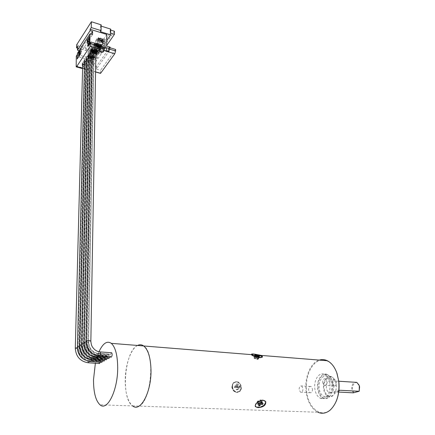 <?xml version="1.0" encoding="UTF-8"?>
<svg xmlns="http://www.w3.org/2000/svg" width="435" height="435" viewBox="0 0 435 435"><rect width="100%" height="100%" fill="white"/><g stroke="black" fill="none" stroke-linecap="round" stroke-linejoin="round"><path stroke-width="0.33" stroke-dasharray="2.17 1.63" d="M137.416 345.564C124.606 351.121 120.587 398.487 132.637 405.898C134.301 407.062 136.063 407.307 137.922 406.622C151.25 403.327 155.817 352.616 143.67 345.972C141.669 344.547 139.586 344.411 137.416 345.564M132.637 405.898L317.849 412.244C311.286 408.677 307.344 401.532 306.033 390.804C304.505 377.053 310.628 362.627 319.301 360.088M240.908 387.378C240.517 384.051 238.989 382.126 236.314 381.604L233.329 382.762L231.779 386.894C232.355 390.195 234.09 392.065 236.988 392.506L239.658 391.473L240.908 387.378M336.179 401.38C334.667 404.865 332.764 407.622 330.469 409.645C320.742 418.633 307.839 407.541 306.583 390.75C304.978 376.552 311.732 361.762 320.818 360.213M326.419 360.664C330.85 362.377 334.303 366.411 336.777 372.762M329.888 383.964C331.078 392.658 325.331 400.907 320.198 398.139C317.224 396.524 315.424 393.267 314.793 388.363C313.695 379.782 319.333 371.566 324.57 374.383C327.441 375.949 329.213 379.141 329.888 383.964M312.471 389.037C312.45 391.739 311.623 392.968 309.997 392.718L308.611 390.162C308.638 387.465 309.464 386.242 311.09 386.492L312.471 389.037M332.356 383.246L333.835 385.867C335.63 386.166 336.538 384.883 336.554 382.022L335.08 379.423C333.281 379.119 332.373 380.397 332.356 383.246M332.748 384.138C333.194 389.923 331.861 394.317 328.757 397.324C326.913 398.819 325.01 399.134 323.042 398.27C320.062 396.66 318.251 393.409 317.615 388.515C316.506 379.956 322.15 371.762 327.403 374.573C329.349 375.552 330.845 377.466 331.889 380.315L332.748 384.138M332.808 384.23C333.237 389.82 331.948 394.066 328.947 396.97C323.526 399.895 319.932 397.057 318.17 388.466C316.43 376.063 328.235 368.907 331.976 380.538L332.808 384.23M331.774 384.529C332.77 391.745 327.979 398.596 323.678 396.29C321.199 394.953 319.692 392.25 319.159 388.178C318.224 381.038 322.939 374.209 327.31 376.547C329.719 377.857 331.204 380.516 331.774 384.529M336.184 384.79C336.56 389.537 335.472 393.164 332.916 395.671C331.361 396.954 329.746 397.237 328.072 396.508C325.581 395.17 324.064 392.473 323.52 388.422C322.574 381.305 327.299 374.508 331.693 376.84C333.351 377.667 334.618 379.287 335.488 381.707L336.184 384.79M336.239 384.883C336.598 389.439 335.554 392.914 333.107 395.323C328.594 397.813 325.581 395.497 324.08 388.368C322.601 378.058 332.514 372.24 335.57 381.925L336.239 384.883M333.917 385.546C333.895 390.728 332.269 393.066 329.045 392.56C327.56 391.761 326.652 390.151 326.321 387.726C326.348 382.572 327.979 380.25 331.214 380.761C332.677 381.549 333.574 383.143 333.917 385.546M353.318 392.832L351.85 389.162C351.627 385.611 352.633 383.306 354.862 382.245M338.702 392.055L334.053 391.81L334.178 392.827L329.045 392.56M338.843 390.918C336.418 392.827 334.863 393.463 334.178 392.827M353.97 392.756C348.952 387.531 356.553 377.401 359.321 385.709M359.245 390.935L359.049 391.408M301.629 385.954L302.988 388.52C302.95 391.244 302.135 392.484 300.525 392.234L299.16 389.657C299.198 386.938 300.019 385.704 301.629 385.954L311.09 386.492M322.699 382.664L324.157 385.301C325.94 385.6 326.843 384.306 326.864 381.424L325.413 378.798C323.629 378.499 322.726 379.788 322.699 382.664M233.595 382.664L236.466 381.555C240.571 381.56 243.073 388.629 239.924 391.386L237.14 392.452C233.046 392.49 230.506 385.443 233.595 382.664L233.329 382.762M232.589 386.764C232.018 380.304 240.789 380.826 240.985 387.21C241.621 393.642 232.785 393.235 232.589 386.764M241.023 387.27C240.816 380.598 231.648 380.054 232.241 386.807C232.448 393.572 241.686 394.001 241.023 387.27M237.135 386.438L237.004 384.35L235.949 384.29L236.08 386.383L234.324 386.291L234.4 387.547L236.161 387.639L236.287 389.744L237.341 389.793L237.211 387.694L238.967 387.786L238.886 386.53L237.135 386.438L238.684 385.91L238.581 384.317L236.841 383.98L237.129 384.399L238.184 384.458M237.004 384.35L237.896 384.04M236.08 386.383L237.63 385.85L237.532 384.263L237.129 384.399M237.532 384.263L238.581 384.317M235.949 384.29L236.841 383.98M237.63 385.85L235.895 385.916L235.971 387.183L235.286 387.248L235.21 385.986L235.895 385.916M234.324 386.291L235.21 385.986M238.684 385.91L240.017 385.981L240.098 387.242L238.766 387.172L238.864 388.765L237.809 388.711L237.706 387.117L236.368 387.047L236.292 385.78M236.368 387.047L235.971 387.183M234.4 387.547L235.286 387.248M236.161 387.639L237.706 387.117M237.809 388.711L237.178 389.445L238.239 389.494L238.467 388.901L237.407 388.846M236.287 389.744L237.178 389.445M238.864 388.765L238.467 388.901M237.341 389.793L238.239 389.494M237.211 387.694L238.766 387.172M240.098 387.242L238.967 387.786M240.017 385.981L239.614 386.117L239.696 387.378M239.614 386.117L239.859 387.487M238.886 386.53L239.777 386.231M137.569 345.461C130.761 348.68 125.073 365.454 125.215 381.294C125.41 393.653 127.885 401.864 132.631 405.92L99.985 404.8M98.979 351.752L95.374 363.247M100.273 362.176L101.099 361.36L101.491 362.252M102.562 360.914L103.399 360.098L103.791 360.996M104.878 359.636L105.727 358.826L106.124 359.723L94.841 358.946L94.477 358.054C87.092 356.76 83.101 352.219 82.509 344.433L88.919 55.484L88.338 54.544L90.192 53.608L90.339 55.626L90.192 53.608M107.233 358.348L108.087 357.532L108.489 358.435M109.615 357.037L110.479 356.227L110.881 357.124M111.3 352.747L110.49 354.547L109.696 354.987L109.315 354.106L108.908 354.074L108.103 355.868L107.32 356.303L106.939 355.422L106.542 355.39L105.743 357.173L104.971 357.597L104.596 356.722L104.204 356.689L103.416 358.456L102.655 358.875L101.899 357.967L101.121 359.723L100.365 360.137L99.626 359.234C98.701 360.588 98.56 362.007 99.202 363.481L99.218 363.491M85.097 359.99L89.224 361.039L100.349 361.773M101.099 361.36L89.958 360.62C82.65 359.353 78.708 354.873 78.142 347.179L85.173 61.02L84.705 59.791L86.418 59.182L79.6 345.945M100.365 360.137L89.257 359.392C82.922 358.293 79.507 354.411 79.018 347.75L85.885 62.297L86.347 63.515C84.694 64.434 83.493 64.206 82.748 62.825L84.559 61.922L77.435 347.56M110.479 356.227L99.115 355.422C91.654 354.095 87.614 349.49 86.995 341.605L92.747 49.829L92.291 48.541C93.993 47.562 95.221 47.801 95.977 49.258L94.101 50.226L93.46 51.167L93.906 52.439L92.166 53.065L91.535 54L91.986 55.256L90.257 55.876L89.632 56.795L90.083 58.04L88.37 58.649L87.75 59.562L88.207 60.791L86.5 61.395L79.73 347.299C80.225 353.976 83.645 357.869 89.991 358.967L101.121 359.723M102.655 358.875L91.486 358.114C85.119 356.999 81.688 353.095 81.182 346.39L87.75 59.562M88.37 58.649L81.905 345.939C82.411 352.654 85.853 356.569 92.231 357.684L103.416 358.456M104.971 357.597L93.748 356.82C87.348 355.694 83.895 351.757 83.379 345.015L89.632 56.795M90.257 55.876L84.113 344.558C84.629 351.311 88.093 355.259 94.504 356.385L105.743 357.173M107.32 356.303L96.037 355.504C89.605 354.367 86.13 350.409 85.608 343.623L91.535 54M92.166 53.065L86.347 343.155C86.875 349.952 90.36 353.927 96.804 355.069L108.103 355.868M109.696 354.987L98.364 354.177C91.899 353.024 88.397 349.033 87.865 342.209L93.46 51.167M94.101 50.226L88.615 341.736C89.153 348.576 92.66 352.573 99.136 353.731L110.49 354.547M94.792 355.058L98.337 355.863L109.685 356.662M108.087 357.532L96.782 356.749C89.354 355.438 85.342 350.866 84.738 343.03L90.823 52.673L90.241 51.727L92.106 50.77L92.068 52.782M92.323 356.319L96.015 357.184L107.304 357.962M105.727 358.826L94.477 358.054L93.721 358.483L104.955 359.25M103.399 360.098L92.204 359.343C84.852 358.065 80.888 353.557 80.312 345.814L87.033 58.268L86.57 57.023L88.294 56.409L81.78 344.89M87.473 358.788L91.459 359.767L102.638 360.517M96.102 49.981L96.826 48.753L95.455 47.35L94.585 47.089L94.232 47.605C92.78 47.551 91.932 47.953 91.682 48.807L92.568 50.09L92.747 49.829M86.364 61.177L86.608 58.899C85.189 58.839 84.357 59.22 84.118 60.03L84.999 61.27L84.694 63.929L84.749 61.639C83.341 61.585 82.519 61.96 82.275 62.76L83.15 63.983L82.824 64.467L83.672 64.706L86.413 64.152L95.961 50.183M84.749 61.639L84.559 61.922M86.5 61.395L85.885 62.297M92.1 52.124L92.524 52.412L92.568 50.09M94.232 47.605L94.188 49.938M92.524 52.412L92.258 52.798L92.106 50.77M92.307 50.476C90.855 50.422 90.007 50.813 89.757 51.656L90.643 52.934L90.594 55.245L90.17 54.957M89.882 357.565L93.721 358.483L93.661 358.799M86.608 58.899L86.418 59.182M84.945 63.559L84.51 63.271M95.923 52.505L86.358 66.424L83.612 66.979L82.764 66.74L83.15 63.983M83.09 66.261L82.666 65.979M82.764 66.74L82.824 64.467M90.594 55.245L90.339 55.626M88.251 58.41L88.691 58.051L88.261 57.763M86.554 61.194L86.81 60.818L86.375 60.53M100.828 47.04L99.724 46.708L98.995 47.774L98.946 50.982M98.995 47.774L100.567 48.241M89.817 43.745L99.724 46.708L100.887 45.022M77.463 53.26L79.839 53.945L92.557 34.582M77.294 58.845L80.785 53.543M80.861 53.565L81.019 47.796M77.425 54.571L93.601 59.236L92.519 60.791L76.31 56.137M93.139 61.792L86.456 59.878L86.233 69.372L85.798 69.529L85.815 60.829L92.481 62.738L93.139 61.792L93.068 65.533L106.662 46.094M92.519 60.791L92.481 62.738M86.233 69.372L95.58 71.987M115.612 49.449L100.577 70.28L100.534 73.374M103.764 47.915L110.06 49.802L96.347 69.083L100.577 70.28M110.06 49.802L110.077 47.785M106.787 34.463L93.704 53.587L93.601 59.236M100.431 47.116L101.649 45.343L101.29 52.151L100.599 53.141L100.659 49.024L100.393 49.411L93.427 47.339L93.471 45.033L100.431 47.116L100.393 49.411M104.324 41.45L105.574 39.639L105.227 46.507L104.52 47.518L104.569 43.37L104.297 43.761L97.271 41.64L97.315 39.319L104.324 41.45L104.297 43.761M103.541 47.132L102.307 48.91L95.298 46.822L96.516 45.028L103.541 47.132L103.351 41.091L102.66 42.103L102.606 46.213L95.608 44.109L95.298 46.822M102.606 46.213L102.307 48.91M96.614 52.651L97.804 50.922L90.893 48.878L89.719 50.623L96.614 52.651L96.575 54.93L89.67 52.907L89.719 50.623M90.893 48.878L90.844 51.167L97.772 53.206L97.804 50.922M97.772 53.206L97.44 57.676L96.766 58.638L96.836 54.554L96.575 54.93M95.879 55.936L88.979 53.929L88.93 56.218L95.841 58.219L95.689 52.26L95.031 53.222L94.656 59.921L87.767 57.937L88.164 51.21L88.816 50.237L88.724 54.304L95.618 56.311M95.841 58.219L94.656 59.921M99.648 52.738L98.44 54.478L91.491 52.439L92.682 50.683L99.648 52.738L99.479 46.735L98.805 47.725L98.44 54.478M110.082 47.121L96.391 66.479L93.068 65.533M96.391 66.479L96.347 69.083M86.456 59.878L85.815 60.829M114.443 31.244L101.355 50.09L97.174 48.85L96.026 50.531L95.972 53.559L97.054 51.988L97.01 54.554L106.722 40.515M97.01 54.554L93.704 53.587M97.174 48.85L97.125 51.885L110.12 33L110.147 29.895L110.675 30.058M110.686 29.112L110.147 29.895M110.653 33.169L110.12 33M106.667 45.452L101.311 53.119L96.532 51.999L96.499 50.449L98.201 50.536L95.423 50.819L92.601 49.981L92.851 49.568L96.499 50.449M101.355 50.09L101.311 53.119M95.972 53.559L94.145 53.021L94.205 49.992L94.64 49.356L90.643 47.785L91.741 46.148L87.859 44.995L86.13 47.611L76.658 44.805M94.205 49.992L96.026 50.531M101.159 26.111L100.48 25.899L101.176 24.844M97.054 51.988L90.997 50.204L91.676 49.193L91.741 46.148M77.539 48.154L86.059 50.65L87.114 49.063L90.997 50.204L90.578 50.824L90.643 47.785M87.859 44.995L87.788 48.046L91.676 49.193M86.059 50.65L86.13 47.611M77.599 46.257L87.114 49.063L87.788 48.046M100.393 31.668L100.48 25.899M79.839 53.945L79.926 50.857L90.882 34.066M79.926 50.857L79.17 50.639M90.578 50.824L94.58 52.385L94.145 53.021M94.64 49.356L94.58 52.385M92.747 51.466L92.807 48.426M78.8 55.256L79.382 54.685L79.583 53.13M78.751 56.055L78.811 54.902M78.8 54.326L78.708 52.417L79.703 50.476M79.295 53.287L79.355 52.934M79.431 52.956L79.464 52.586M79.54 52.608L79.523 52.32M79.6 52.341L79.589 51.928M79.665 51.95L79.6 51.558M101.649 45.343L94.672 43.25L93.471 45.033M97.304 44.984L94.612 44.169L94.52 45.909L97.358 46.757L100.164 46.697L100.072 44.99L97.445 45.028L97.603 44.577L94.879 43.756L94.612 44.169L97.304 44.984L97.701 44.696L97.614 46.42L94.776 45.577L94.879 43.756M94.438 44.408L97.135 45.229L96.896 45.615L94.172 44.8L94.21 46.414L94.438 44.408L94.172 44.8M101.616 47.643L94.629 45.555L94.672 43.25M100.072 44.99L99.115 44.702L99.256 46.404L100.148 46.67L100.18 46.317M100.659 49.024L93.688 46.947L93.427 47.339M93.688 46.947L93.612 51.08L100.599 53.141M101.29 52.151L94.292 50.085L93.612 51.08M94.292 50.085L94.368 45.947L101.35 48.029M94.629 45.555L94.368 45.947M98.859 46.762L96.869 45.675L97.135 45.229L98.266 45.941L98.859 46.762L98.93 48.437L97.299 46.839L94.466 45.99M94.21 46.414L97.043 47.257L98.044 48.176L97.908 46.48M98.044 48.176L98.93 48.437M94.183 44.881L96.896 45.615M98.968 48.084L98.973 48.426M97.625 46.094L97.657 47.643M97.478 45.941L97.505 47.491M97.701 44.696L99.115 44.702M94.52 45.909L94.776 45.577M94.863 43.87L97.554 44.658M98.261 44.783L98.179 46.512L97.614 46.42M99.256 46.404L98.179 46.512M98.44 46.501L98.522 44.778M97.315 39.319L98.538 37.492L105.574 39.639M98.745 38.014L98.386 40.189L101.241 41.053L104.079 40.993L103.166 40.694L103.024 38.981L103.987 39.275L101.328 39.313L101.491 38.851L98.745 38.014L98.386 40.189M98.729 38.122L101.442 38.938L101.186 39.264L98.473 38.41M98.022 39.079L100.768 39.917L101.012 39.52L102.742 41.091L100.925 40.02L98.033 39.161L98.065 40.705L98.033 39.161M98.294 38.682L101.012 39.52L100.768 39.917M98.065 40.705L100.92 41.57L101.926 42.505L101.785 40.798M101.926 42.505L102.867 42.766L101.186 41.14L98.326 40.276M102.742 41.091L102.823 42.777M104.569 43.37L97.543 41.243L97.271 41.64M97.543 41.243L97.473 45.403L104.52 47.518M97.473 45.403L98.169 44.386L98.234 40.216L105.27 42.353M98.538 37.492L98.234 40.216M105.227 46.507L98.169 44.386M98.506 39.819L105.547 41.956M104.079 40.993L103.987 39.275M104.101 40.613L104.063 40.966M103.166 40.694L101.502 40.716L98.647 39.846M102.339 40.798L102.421 39.058L101.491 38.851M102.421 39.058L103.024 38.981M102.16 39.068L102.073 40.808M102.856 42.423L102.867 42.766M101.507 40.401L101.54 41.961M101.355 40.248L101.388 41.809M96.01 46.589L96.276 46.175L98.99 46.98L98.75 47.404L96.01 46.589L96.363 44.419L100.219 45.871L100.893 46.686L100.73 48.323L99.767 48.035L99.958 46.425L100.849 46.692M96.722 45.539L96.679 43.908L99.528 44.767L99.566 46.333L99.164 46.724L96.45 45.914L96.722 45.539L99.463 46.36L99.164 46.724L96.45 45.914L96.423 44.337L100.643 45.245L100.681 46.811L101.959 46.54L100.398 46.376L100.36 44.816L102.094 44.935L100.643 45.245M102.334 46.599L95.341 44.506M96.516 45.028L96.363 38.965L95.678 39.987L95.608 44.109M103.568 44.816L96.554 42.701M96.287 43.098L103.296 45.207M101.959 46.54L102.078 44.908M101.186 44.636L100.996 46.251M99.528 44.767L100.36 44.816M96.679 43.908L96.423 44.337M99.164 46.724L100.681 46.811M99.419 46.279L96.711 45.457M100.398 46.376L100.099 44.843M100.132 46.404L99.566 46.333M102.105 45.278L102.094 44.935M96.363 38.965L103.351 41.091M102.66 42.103L95.678 39.987M100.73 48.323L99.126 47.013L98.75 47.404M96.021 46.474L98.908 47.361L99.767 48.035M98.99 46.98L96.276 46.175L96.363 44.419M99.332 47.567L99.419 45.833L96.108 44.756M99.958 46.425L99.419 45.833M99.572 45.963L99.49 47.698M100.893 46.686L100.876 47.067M90.839 49.775L93.509 50.569L93.797 50.172L91.094 49.372L90.746 51.504L93.558 52.325L96.331 52.271L95.434 51.982L95.298 50.297L96.244 50.58L93.645 50.618L90.839 49.775M93.248 52.82L93.34 50.819L90.665 50.03L93.34 50.819L93.106 51.189L90.409 50.395L90.442 51.999L93.248 52.82L95.167 53.962L93.498 52.412L90.692 51.586L90.442 51.999M90.692 51.586L90.665 50.03L90.409 50.395M96.314 52.243L96.244 50.58M90.844 51.167L90.583 51.547L97.505 53.581M96.836 54.554L89.925 52.532L89.67 52.907M89.925 52.532L89.833 56.632L96.766 58.638M97.44 57.676L90.496 55.658L89.833 56.632M90.496 55.658L90.583 51.547M93.34 50.819L95.058 52.314L95.124 53.973M95.058 52.314L93.835 51.656L93.862 53.195M94.243 53.717L94.112 52.037M95.162 53.625L95.167 53.962M93.106 51.189L90.42 50.476M93.835 51.656L93.71 53.048M93.683 51.509L93.22 51.281M90.746 51.504L90.997 51.178L94.623 52.08L94.71 50.368L95.298 50.297M95.434 51.982L94.623 52.08M90.997 51.178L91.094 49.372M91.084 49.481L93.753 50.259L93.509 50.569M93.759 50.259L94.71 50.368M96.352 51.89L96.331 52.271M94.455 50.378L94.368 52.091M88.86 55.506L89.11 55.098L91.91 55.914L93.53 55.783L93.335 57.376L94.281 57.648L94.477 56.061L91.66 56.322L88.86 55.506L88.881 57.061L89.137 56.702L91.839 57.485L91.551 57.833L88.881 57.061L91.687 57.86L94.281 57.648M93.53 55.783L94.477 56.061M88.93 56.218L87.767 57.937M91.127 58.388L88.457 57.708L88.805 55.588L92.601 56.969L93.297 57.768L92.356 57.496L92.16 59.084L93.106 59.356L93.297 57.768M91.154 58.486L91.383 58.083L88.713 57.333M88.979 53.929L88.724 54.304M94.955 57.273L88.071 55.272M95.031 53.222L88.164 51.21M94.699 57.643L87.816 55.647M93.106 59.356L91.513 58.111L91.127 58.382L91.361 56.719L88.561 55.908L88.457 57.708M91.268 58.431L92.16 59.084M88.805 55.588L88.561 55.908M88.468 57.599L91.127 58.382M91.731 58.638L91.823 56.931L91.361 56.719M92.356 57.496L91.823 56.931M91.97 57.056L91.883 58.763M88.816 50.237L95.689 52.26M89.11 55.098L89.137 56.702M91.839 57.485L91.551 57.833M91.801 57.409L92.492 57.523L92.47 55.984M93.335 57.376L92.492 57.523M91.796 57.409L89.131 56.626M92.753 57.502L92.726 55.957M95.678 50.4L95.705 51.955L95.314 52.352L92.628 51.569L92.889 51.183L95.608 51.982L95.314 52.352L96.815 52.423L98.076 52.156L97.125 51.874L97.315 50.275M96.874 53.896L95.276 52.624L92.448 51.825L92.541 50.068L96.369 51.482L97.043 52.276L96.874 53.896L95.923 53.619L96.113 52.021L97 52.282M96.113 52.021L95.733 51.569L95.64 53.293L94.884 52.901L95.151 52.597L94.906 53.005L92.187 52.211L92.448 51.825M92.682 50.683L92.726 48.377L99.68 50.438M98.076 52.156L98.201 50.536M92.726 48.377L92.465 48.764L99.419 50.824M92.465 48.764L92.546 44.664L91.877 45.659L91.491 52.439M99.479 46.735L92.546 44.664M98.74 51.803L91.796 49.753M98.805 47.725L91.877 45.659M98.473 52.184L91.535 50.139M95.64 53.293L95.923 53.619M92.541 50.068L92.187 52.211M92.204 52.097L94.906 53.005M95.488 53.162L95.58 51.439L92.291 50.395M97.021 52.651L97.043 52.276M92.628 51.569L92.601 49.981M92.889 51.183L92.851 49.568M95.608 51.982L92.878 51.102M96.532 51.999L96.244 50.471M96.271 52.026L95.705 51.955M98.228 50.906L98.218 50.563M87.674 43.342L87.93 43.032M88.468 46.186L89.844 44.017L89.985 37.453L89.338 36.91M87.865 42.043L88.006 40.368L89.501 38.09M88.724 44.968L88.713 40.901M90.388 53.315C88.947 53.26 88.104 53.646 87.854 54.478L88.74 55.745L88.919 55.484M88.691 58.051L88.74 55.745M88.435 58.426L88.294 56.409M88.484 56.12C87.054 56.066 86.222 56.447 85.978 57.268L86.859 58.524L86.81 60.818M94.585 47.089L94.542 49.421M256.405 407.1L257.863 407.377C261.478 407.138 264.05 405.686 265.573 403.022M265.698 401.559L262.947 399.944C257.672 400.706 255.089 402.767 255.214 406.116L255.318 406.366M261.816 400.276L256.498 402.897L256.019 403.501C252.844 407.894 261.957 408.215 264.736 403.849C265.693 402.315 265.481 401.206 264.099 400.521M255.318 405.485L256.427 403.109L260.342 400.717M260.32 403.365L259.695 401.913L258.961 402.995L259.173 404.381L258.08 404.338L258.14 403.582L259.227 403.626M259.347 404.789L259.173 404.381M259.276 403.435L258.608 401.869L257.868 402.951L258.14 403.582M257.868 402.951L258.961 402.995M258.684 405.757L258.08 404.338M258.608 401.869L257.221 401.815L257.493 402.446L258.075 401.587L257.493 402.446M257.83 404.256L257.226 402.837M259.695 401.913L261.076 401.973L261.658 401.113L260.282 401.059L261.022 399.972L259.929 399.928L259.189 401.01L257.808 400.956L257.221 401.815M257.808 400.956L258.075 401.587M258.417 403.397L257.808 401.978M260.244 403.473L259.189 401.01M259.929 399.928L260.201 400.559L261.707 400.668L260.201 400.559M261.228 402.038L260.614 400.619M261.022 399.972L261.294 400.602M262.321 402.081L261.707 400.668M260.908 402.505L260.282 401.059M261.658 401.113L263.159 403.588M261.076 401.973L261.348 402.603L261.93 401.744M261.348 402.603L261.962 403.027L262.55 402.174M262.185 403.549L261.962 403.027M262.169 356.956C260.576 355.694 257.852 354.824 254.002 354.335C252.24 354.215 251.376 354.405 251.414 354.911C252.577 356.232 255.356 357.189 259.755 357.787C261.5 357.902 262.354 357.706 262.305 357.206L262.234 357.048M252.583 355.71C254.975 357.265 262.349 358.391 261.87 357.13L261.103 356.385C258.64 354.813 251.272 353.72 251.86 355.02L252.583 355.71M262.033 357.189L261.636 357.363M258.216 357.244L252.452 355.4L251.751 354.405M257.683 356.493L257.15 358.902L257.993 359.413L258.531 358.342L257.085 358.581L258.156 358.663M258.901 356.667L258.531 358.342M256.721 355.917L256.079 358.821L256.922 359.332L257.085 358.581M256.922 359.332L257.993 359.413M257.83 356.58L257.46 358.255M256.079 358.821L254.725 358.717L254.888 357.967L253.904 357.048L254.888 357.967M254.932 355.776L254.562 357.445M257.15 358.902L258.499 359.005L257.835 358.603L254.584 357.913L255.416 358.418L254.062 358.31L254.725 358.717M254.062 358.31L254.23 357.565M254.268 355.373L253.904 357.048M255.981 355.857L255.416 358.418M254.584 357.913L254.589 356.521L255.655 356.608L255.818 357.249L254.747 357.168M254.953 354.857L254.589 356.521M255.649 357.994L255.818 357.249M255.916 355.433L255.655 356.608M257.02 356.096L256.487 358.5M257.835 358.603L258.825 356.086M258.499 359.005L258.662 358.261L257.998 357.858M258.662 358.261L259.2 357.809L258.537 357.412M259.57 356.14L259.2 357.809M339.49 390.364L333.917 391.897M339.599 390.282L334.053 391.81M89.164 361.365L89.958 360.62L90.317 361.507L90.04 361.485M88.109 362.768L88.098 362.763C87.484 361.273 87.631 359.848 88.539 358.478L99.626 359.234M88.539 358.478L89.257 359.392L89.991 358.967L90.757 357.2L101.899 357.967M90.757 357.2L91.132 357.233L91.486 358.114L92.231 357.684L93.008 355.901L104.204 356.689M93.008 355.901L93.389 355.933L93.748 356.82L94.504 356.385L95.292 354.59L106.542 355.39M95.292 354.59L95.678 354.623L96.037 355.504L96.804 355.069L97.603 353.258L108.908 354.074M97.603 353.258L97.995 353.291L98.364 354.177L99.136 353.731L99.941 351.904L111.306 352.741M99.495 356.319L99.115 355.422L98.283 356.162M97.157 357.646L96.782 356.749L95.961 357.488M103.775 360.985L92.563 360.234L92.204 359.343L91.399 360.093M77.435 346.836L78.142 347.179L77.435 347.625M75.293 348.125C76.207 348.739 77.637 348.794 79.583 348.294L79.018 347.75L79.73 347.299L81.747 346.945L81.182 346.39L83.939 345.575L83.379 345.015L86.163 344.194L85.608 343.623L86.347 343.155L88.414 342.785L87.865 342.209L88.615 341.736L90.85 341.198M86.293 342.051L86.995 341.605L86.288 341.247M84.026 342.677L84.738 343.03L84.031 343.471M81.802 344.08L82.509 344.433L81.802 344.873M79.6 345.466L80.312 345.814L79.605 346.26M95.58 71.873L82.606 68.246M76.011 65.984L85.624 68.676M97.266 45.289L97.299 46.839M98.299 47.491L98.266 45.941M97.043 47.257L97.01 45.708M97.358 46.757L97.445 45.028M98.81 45.148L98.723 46.871M101.241 41.053L101.328 39.313M102.703 39.438L102.622 41.178M101.589 38.976L101.502 40.716M101.148 39.58L101.186 41.14M102.192 41.809L102.154 40.248M100.92 41.57L100.887 40.009M99.305 46.752L99.267 45.191M99.213 45.278L99.126 47.013M98.865 47.35L98.952 45.61M100.132 47.605L100.219 45.871M94.498 53.048L94.466 51.504M93.476 50.868L93.498 52.412M93.558 52.325L93.645 50.618M94.999 50.732L94.912 52.445M93.895 50.291L93.808 52.004M92.514 58.676L92.601 56.969M91.606 56.403L91.513 58.111M91.687 57.86L91.66 56.322M91.91 55.914L91.937 57.458M93.008 56.371L93.036 57.915M95.368 50.9L95.276 52.624M95.026 52.95L95.113 51.227M96.282 53.2L96.369 51.482M95.45 52.369L95.423 50.819M96.787 50.873L96.815 52.423M83.672 64.706L83.612 66.979M86.358 66.424L86.413 64.152M96.673 49.144L96.652 50.509M95.412 49.677L95.455 47.35M330.469 409.645L330.279 410.004M323.042 398.27L320.198 398.139M328.947 396.97L328.757 397.324M327.403 374.573L324.57 374.383M328.072 396.508L323.678 396.29M333.107 395.323L332.916 395.671M331.693 376.84L327.31 376.547M339.572 390.298L333.933 391.853M338.794 381.239L331.214 380.761M300.525 392.234L309.997 392.718M333.835 385.867L324.157 385.301M335.08 379.423L325.413 378.798M87.805 362.736L99.202 363.481M100.001 359.267L88.011 358.418L85.39 357.575L83.058 355.96L81.242 353.731L79.893 350.213L79.719 348.147L86.467 63.211M102.279 358L90.23 357.135L87.598 356.287L85.255 354.661L83.422 352.415L82.063 348.87L81.883 346.793L88.327 60.481M104.596 356.722L92.486 355.835L89.838 354.982L87.478 353.345L85.635 351.078L84.265 347.511L84.08 345.423L90.208 57.724M106.939 355.422L95.678 354.623C93.476 354.465 91.491 353.595 89.73 352.007C88.104 349.968 86.897 349.724 86.309 344.036L92.111 54.935M109.315 354.106L97.995 353.291C95.771 353.128 93.764 352.241 91.986 350.626C90.344 348.598 89.126 348.19 88.561 342.628L94.031 52.113M110.871 357.113L99.289 356.298M108.473 358.424L96.929 357.619M101.475 362.241L90.317 361.507M82.71 64.326L82.748 62.825M91.633 51.129L91.682 48.807M89.708 53.978L89.757 51.656M92.138 50.373L92.166 48.872M95.966 49.905L95.977 49.258M84.058 62.319L84.118 60.03M82.215 65.038L82.275 62.76M85.798 69.529L82.596 68.632M90.208 53.228L90.241 51.727M87.805 56.789L87.854 54.478M85.918 59.568L85.978 57.268M86.418 58.839L86.451 57.333M88.305 56.05L88.338 54.544M96.787 50.917L96.826 48.753M84.553 61.601L84.591 60.095M265.54 401.173L265.747 401.646M262.305 357.206L262.381 356.869M251.414 354.911L251.571 354.199M261.87 357.13L262.164 356.89M251.86 355.02L251.691 354.683"/><path stroke-width="0.65" d="M319.301 360.088C321.998 359.245 324.673 359.462 327.332 360.735C331.546 362.888 334.776 367.118 337.016 373.431L338.756 381.272C339.762 393.811 336.935 403.386 330.279 410.004C326.261 413.359 322.117 414.104 317.849 412.244M259.815 357.499C256.601 356.907 254.045 355.971 252.142 354.694L251.571 354.199C251.49 353.927 252.322 353.878 254.067 354.052L261.364 355.433L262.457 356.504C262.452 357.233 261.571 357.565 259.815 357.499M257.966 407.622L255.416 406.605C254.181 404.903 259.168 399.966 263.055 400.184L265.747 401.646C266.03 405.262 263.431 407.252 257.966 407.622M336.777 372.762L338.811 381.37C339.583 388.585 338.707 395.257 336.179 401.38M320.818 360.213L326.419 360.664M338.843 390.918L339.599 390.282M354.862 382.245L356.798 382.37L359.294 385.638L359.604 387.058L359.114 391.293L339.762 390.238M359.114 391.293L353.318 392.832L338.702 392.055M359.321 385.709L359.245 390.935M132.631 405.92C140.614 412.728 151.679 391.56 150.978 369.478C150.553 357.461 148.117 349.615 143.675 345.95C141.723 344.558 139.689 344.395 137.569 345.461M95.374 363.247L93.52 379.624C93.487 392.272 95.64 400.662 99.985 404.8C107.287 411.76 117.972 390.021 117.695 367.39C117.51 355.08 115.373 347.065 111.3 343.346C107.021 340.502 102.91 343.302 98.979 351.752M101.491 362.252L101.85 362.279L102.562 360.914M103.791 360.996L104.161 361.023L104.878 359.636M106.124 359.723L106.504 359.75L107.233 358.348M108.489 358.435L108.875 358.462L109.615 357.037M110.881 357.124L111.278 357.151C112.257 355.765 112.404 354.308 111.724 352.774L111.3 352.747M99.218 363.491L99.572 363.519L100.273 362.176M77.435 347.56L77.43 347.63C77.582 353.296 80.132 357.418 85.097 359.99M92.1 52.124L91.633 51.129C91.883 50.281 92.737 49.884 94.188 49.938L94.542 49.421L95.412 49.677L96.787 51.08L95.923 52.505M92.068 52.782L86.244 342.079C86.473 348.207 89.322 352.535 94.792 355.058M90.17 54.957L89.708 53.978L92.09 52.787M88.261 57.763L87.805 56.789L90.159 55.615L83.998 343.492C84.205 349.506 86.978 353.78 92.323 356.319M81.802 344.873L81.78 344.89C81.965 350.789 84.667 355.014 89.882 357.565M79.6 345.945L79.589 346.271C79.757 352.051 82.389 356.221 87.473 358.788M84.51 63.271L84.058 62.319L86.364 61.177M82.666 65.979L82.215 65.038L84.493 63.912M100.567 48.241L103.024 48.976L102.986 52.178L104.182 50.46L108.832 51.303L109.343 47.562L115.612 49.449L115.607 50.96L114.786 53.755L100.534 73.374L95.58 71.987M76.663 66.582L90.116 46.42L90.953 42.032L89.817 43.745L90.034 33.805L80.943 47.774L80.785 53.543L77.212 58.97L77.348 54.549L76.31 56.137L76.174 66.838L76.663 66.582L82.606 68.246M102.986 52.178L98.946 50.982L100.055 49.378L100.887 45.022L90.953 42.032M86.375 60.53L85.918 59.568L88.251 58.41M103.024 48.976L104.221 47.263L108.859 48.241L108.832 51.303M104.182 50.46L104.221 47.263M87.25 39.949L89.219 36.937L89.909 37.432L89.637 44.441L88.512 46.143L87.908 45.795L87.913 42.994L87.598 43.315L87.071 42.804L87.326 39.971L87.147 42.831L87.598 43.315M77.348 54.549L77.463 53.26L80.943 47.921M91.377 21.75L91.258 27.563L101.094 30.624L101.176 24.844L91.377 21.75L76.658 44.805L76.56 47.866L77.599 46.257L77.479 50.145L90.099 30.635L92.617 31.412L92.557 34.582L90.034 33.805M77.425 54.571L77.294 58.845M108.859 48.241L109.343 47.562M106.45 51.134L106.483 47.937M90.099 30.635L90.132 29.303L106.787 34.463L106.662 46.094L110.082 47.121L110.077 47.785M103.764 47.915L100.828 47.04M106.722 40.515L110.637 34.854L100.393 31.668L101.094 30.624M91.258 27.563L90.132 29.303M101.159 26.111L110.686 29.112L110.637 34.854M106.667 45.452L114.427 34.343L110.653 33.169M114.427 34.343L114.443 31.244L110.675 30.058M76.56 47.866L77.539 48.154M90.882 34.066L92.617 31.412M79.17 50.639L77.479 50.145M79.583 53.13L78.724 54.304L79.616 52.711L79.192 54.951L78.904 55.278L78.735 54.881L78.485 55.68L78.675 56.033L78.991 55.854L79.741 53.766L79.871 51.026L79.627 50.455L79.29 50.677L78.566 52.722L78.724 54.304M78.735 54.881L78.876 55.272M79.627 50.455L79.948 51.047L79.817 53.788L79.252 55.593L78.675 56.033M78.768 52.831L79.273 51.292L79.589 51.928L79.219 53.266L78.849 53.527L78.768 52.831L78.757 53.195M79.507 51.238L78.833 52.439M78.909 52.461L78.844 52.852M89.338 36.91L87.326 39.971M87.93 43.032L87.962 45.686L88.468 46.186M88.713 40.901L87.865 42.043M89.501 38.09L89.469 43.734L88.724 44.968M87.805 40.792L87.805 42.054L88.697 40.863L88.664 44.984L89.392 43.712L89.512 38.182L87.805 40.792M265.573 403.022L265.698 401.559M256.405 407.1L255.285 406.246M264.099 400.521L261.816 400.276M260.342 400.717L262.196 400.347C265.383 400.407 266.334 401.657 265.046 404.104C262.832 407.644 255.155 408.753 255.318 405.485M260.755 404.371L259.777 405.801L258.684 405.757L259.657 404.332L257.83 404.256L258.417 403.397L260.244 403.473L261.228 402.038L262.321 402.081L261.343 403.517L263.159 403.588L262.571 404.447L260.755 404.371L260.32 403.365M259.777 405.801L259.347 404.789M259.657 404.332L259.276 403.435M261.343 403.517L260.908 402.505M262.571 404.447L262.185 403.549M251.751 354.405C254.089 353.775 257.292 354.346 261.359 356.113L262.033 357.189M261.636 357.363L258.216 357.244M257.792 355.999L258.901 356.667L257.83 356.58L256.721 355.917L254.268 355.373L256.057 355.52L254.953 354.857L258.901 355.743L259.57 356.14L257.792 355.999L257.683 356.493M256.057 355.52L255.981 355.857M256.025 354.944L255.916 355.433M257.123 355.602L257.02 356.096M258.901 355.743L258.825 356.086M89.164 361.365L88.457 362.795L99.572 363.519M88.457 362.795L88.109 362.768M99.941 351.904L100.349 351.942C101.002 353.481 100.849 354.955 99.887 356.352L111.278 357.151M99.887 356.352L99.495 356.319M98.283 356.162L97.538 357.679L108.875 358.462M97.538 357.679L97.157 357.646M95.961 357.488L95.221 358.984L106.504 359.75M95.221 358.984L94.846 358.951M93.661 358.799L92.938 360.272L104.161 361.023M92.938 360.272L92.568 360.24M91.399 360.093L90.681 361.545L101.85 362.279M90.681 361.545L90.322 361.512M79.605 346.26L77.435 346.836M77.43 347.63L75.293 348.125L82.71 64.326M96.929 357.619C88.93 356.08 84.629 351.078 84.031 342.606L86.293 342.051M111.724 352.774L100.349 351.942C98.109 351.779 96.091 350.882 94.303 349.256C92.65 347.212 91.421 346.798 90.85 341.198L90.85 341.198C89.925 340.545 88.452 340.485 86.434 341.018L86.288 341.247M90.208 53.228L84.026 342.677M94.602 358.924C86.657 357.396 82.389 352.426 81.802 344.014L84.031 343.471M88.305 56.05L81.802 344.08M81.78 344.89L79.6 345.466M104.106 50.58L114.786 53.755M100.605 73.276L95.58 71.873M90.116 46.42L100.055 49.378M115.607 50.96L109.326 49.079M100.866 46.545L90.92 43.565M96.652 50.509L96.635 51.466M327.332 360.735L261.364 355.433M252.142 354.694L143.708 345.977M356.798 382.37L338.794 381.239M143.675 345.95L111.3 343.346M90.04 361.485C82.193 359.968 77.99 355.063 77.435 346.771L84.553 61.601M87.805 362.736C80.007 361.229 75.837 356.357 75.293 348.125M99.289 356.298C91.241 354.748 86.908 349.713 86.288 341.181L92.138 50.373M90.85 341.198L95.966 49.905M92.307 360.213C84.412 358.69 80.176 353.753 79.605 345.401L86.418 58.839M82.596 68.632L76.337 66.887M262.381 356.869L262.457 356.504"/></g></svg>
